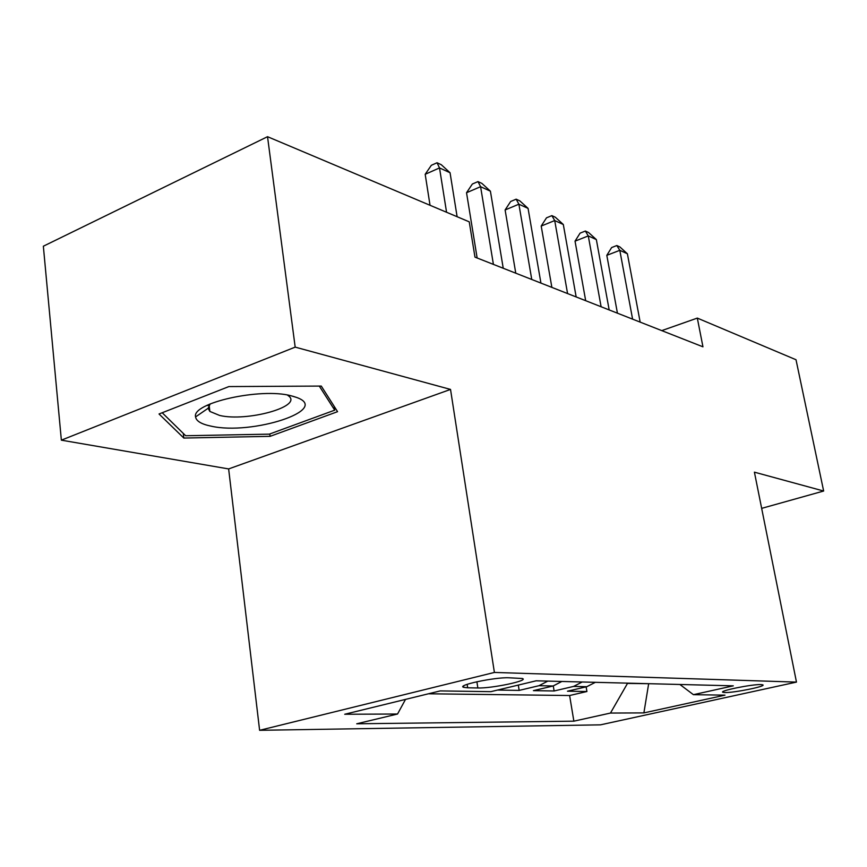 <?xml version="1.0" encoding="UTF-8"?>
<svg xmlns="http://www.w3.org/2000/svg" width="867" height="867" viewBox="0 0 867 867"><rect width="100%" height="100%" fill="white"/><g stroke="black" fill="none" stroke-linecap="round" stroke-linejoin="round"><path stroke-width="1.3" d="M760.998 684.583C752.209 684.106 718.125 691.053 722.98 692.31L724.855 692.538C733.872 692.917 767.208 686.144 762.722 684.822L760.998 684.583M259.612 730.307L600.506 724.845L796.47 682.101L494.396 672.445L259.612 730.307L228.639 468.928L450.526 389.424L295.181 347.125L61.362 440.165L228.639 468.928M61.362 440.165L43.35 246.217L267.535 136.693L295.181 347.125M497.571 690.056L519.16 690.403L518.314 685.082M561.827 681.473L553.113 685.992L533.411 690.641L554.111 690.977L553.287 685.949M267.535 136.693L469.242 221.833L474.975 257.141L702.953 346.822L697.317 318.091L661.759 330.62M467.671 687.791L477.847 687.975C491.892 688.496 529.434 680.552 522.389 678.503L508.886 677.777C494.829 677.094 455.988 685.353 463.693 687.336L467.671 687.791L467.15 684.334M679.901 684.486L693.416 694.673L733.298 685.84L536.131 680.812L490.841 691.66L440.208 690.912L344.73 714.256L397.541 714.018L356.727 723.793L573.867 721.171L610.476 713.053L627.48 683.424L649.806 683.716M693.416 694.673L724.975 695.15L643.888 712.902L610.476 713.053M428.471 693.784L569.619 695.518L586.916 691.519L586.135 686.848M595.336 682.329L586.807 686.697L567.484 691.205L586.916 691.519M582.191 681.993L573.586 686.415L554.111 690.977M547.803 681.115L539.025 685.689L519.16 690.403M761.659 508.365L823.65 491.025L796.014 359.74L697.317 318.091M823.65 491.025L754.409 472.168L796.47 682.101M450.526 389.424L494.396 672.445M648.668 683.684L643.888 712.902M405.518 699.387L397.541 714.018M569.619 695.518L573.867 721.171M183.826 438.052L270.092 436.339L337.566 411.673L321.278 386.075L228.888 386.574L159.029 413.993L183.826 438.052L183.305 433.435M206.693 405.496L209.164 405.463M269.8 433.966L270.092 436.339M446.559 212.252L439.515 167.927L450.06 172.739L457.115 216.707M430.032 205.284L425.188 174.289L439.515 167.927L437.044 162.758L441.26 164.697L450.06 172.739M425.188 174.289L431.332 165.304L437.044 162.758M291.128 395.796C260.729 387.484 191.412 402.982 195.574 416.908C196.213 421.069 201.361 424.158 211.017 426.141C252.048 435.581 331.497 409.69 296.492 397.4L291.128 395.796M210.226 403.881L208.113 408.281L209.857 411.435L219.622 415.445C246.813 421.958 302.236 406.764 288.884 396.143L287.421 395.049M319.294 386.086L334.727 410.167L269.334 434.139L185.679 435.743L162.194 412.746M334.207 406.395L334.727 410.167M493.41 264.392L480.589 186.687L490.408 191.184L503.239 268.261M477.143 257.987L466.533 192.734L480.589 186.687L477.966 181.593L481.9 183.403L490.408 191.184M466.533 192.734L472.363 184.021L477.966 181.593M531.753 279.467L518.889 204.2L528.068 208.394L540.932 283.086M515.767 273.181L505.114 209.955L518.889 204.2L516.158 199.182L519.832 200.873L528.068 208.394M505.114 209.955L510.663 201.491L516.158 199.182M567.571 293.566L554.717 220.565L563.312 224.499L576.165 296.947M551.867 287.389L541.203 226.059L554.717 220.565L551.878 215.634L555.324 217.216L563.312 224.499M541.203 226.059L546.492 217.834L551.878 215.634M601.113 306.755L588.281 235.911L596.355 239.595L609.176 309.931M585.68 300.686L575.038 241.156L588.281 235.911L585.366 231.045L588.606 232.54L596.355 239.595M575.038 241.156L580.088 233.147L585.366 231.045M632.596 319.143L619.807 250.314L627.394 253.782L640.16 322.123M617.434 313.182L606.813 255.342L619.807 250.314L616.827 245.534L619.872 246.932L627.394 253.782M606.813 255.342L611.647 247.55L616.827 245.534M586.807 686.697L573.586 686.415M553.113 685.992L539.025 685.689M476.893 681.733L477.847 687.975M722.872 691.758L722.98 692.31M463.498 686.003L463.693 687.336M208.113 408.281L195.574 416.908M209.131 405.171L209.857 411.435M292.58 396.165L296.492 397.4"/></g></svg>
